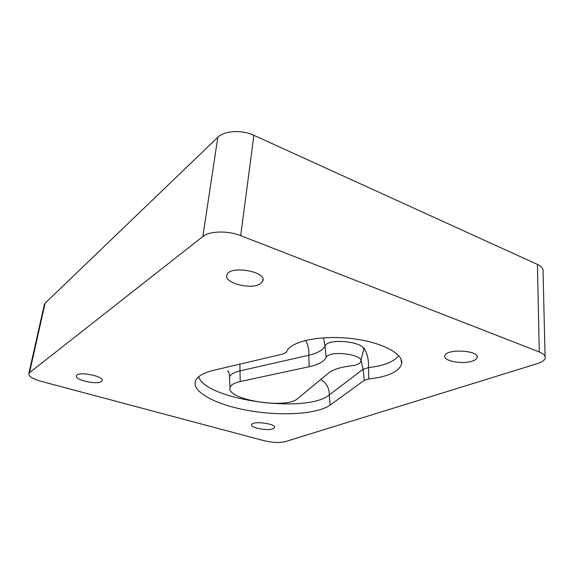 <?xml version="1.0" encoding="UTF-8"?>
<svg xmlns="http://www.w3.org/2000/svg" width="574" height="574" viewBox="0 0 574 574"><rect width="100%" height="100%" fill="white"/><g stroke="black" fill="none" stroke-linecap="round" stroke-linejoin="round"><path stroke-width="0.86" d="M253.895 135.306C241.855 129.581 224.283 130.621 217.826 137.272L202.837 236.524C209.424 230.949 227.885 230.454 240.7 235.641L253.895 135.306L537.415 264.413L539.273 351.934L240.7 235.641M202.837 236.524L29.489 372.713L45.102 303.23L44.248 304.973M539.273 351.934C543.887 353.814 545.838 355.973 545.135 358.406C544.331 360.501 541.727 362.244 537.321 363.636L285.35 441.621C279.567 442.97 272.542 442.683 264.291 440.76L41.199 381.351C32.496 378.84 28.377 376.221 28.836 373.487L29.489 372.713M472.495 361.032C462.501 364.763 442.36 360.874 444.886 355.636C446.586 348.303 480.524 350.506 477.066 357.774C476.564 359.066 475.035 360.156 472.495 361.032M272.822 428.828C267.032 431.088 249.869 427.673 251.656 424.588C252.646 420.563 276.747 423.777 274.537 427.63L272.822 428.828M101.246 381.602C96.547 385.054 74.024 379.751 76.471 375.705C77.964 370.904 104.87 376.307 102.036 380.792L101.246 381.602M260.287 283.771C251.025 290.222 222.834 282.688 227.031 274.716C230.217 264.872 267.793 271.825 262.684 281.238L260.287 283.771M368.773 378.984L364.253 380.304L330.172 405.086C317.013 414.5 279.459 416.358 246.655 410.216C213.779 404.196 189.233 390.499 196.251 379.421C198.834 375.518 204.81 372.433 214.188 370.158L283.154 353.971L286.204 352.343L287.172 350.391C292.769 340.863 321.727 335.051 351.604 338.56C381.516 341.968 403.651 353.692 401.656 363.636C399.239 371.636 388.275 376.752 368.773 378.984L368.537 367.604C384.056 365.774 394.108 361.778 398.7 355.629M545.085 356.332L543.054 271.961C543.714 269.041 541.834 266.523 537.415 264.413M328.644 373.007C332.949 369.541 340.49 367.152 351.266 365.832C356.102 365.236 359.166 364.009 360.436 362.165C366.047 354.675 329.153 349.645 326.168 357.509C323.829 361.677 318.154 364.748 309.135 366.721L240.212 381.552C234.048 382.944 230.648 384.982 230.023 387.658C226.371 399.791 286.333 409.42 297.562 398.7L328.644 373.007M229.564 379.471L229.679 376.766C230.777 374.205 234.257 372.232 240.126 370.847L308.79 355.249C317.393 353.261 322.796 350.205 325.006 346.086C328.077 337.304 367.891 342.176 363.486 350.793M198.712 376.738C205.6 400.107 306.609 413.94 329.246 394.977L363.077 369.283L368.537 367.604C368.795 359.64 367.231 353.01 363.844 347.722M45.102 303.23L217.826 137.272M239.882 364.124L240.212 381.552M305.655 340.418C308.13 345.11 309.171 350.061 308.79 355.249L309.135 366.721M323.485 337.806L325.006 346.086L326.168 357.509M361.01 359.955L363.077 369.283L364.253 380.304M320.873 379.428C326.635 383.167 329.426 388.347 329.246 394.977L330.172 405.086M28.836 373.487L44.428 304.184M230.023 387.658L229.449 377.52M360.802 360.759L363.234 351.31M401.011 359.123L401.656 363.636M228.682 372.318L227.591 370.983C228.596 371.4 229.291 373.33 229.679 376.766M477.066 357.774L477.073 356.368M274.537 427.63L274.594 427.135M102.036 380.792L102.136 380.253M262.684 281.238L262.914 279.28"/></g></svg>
